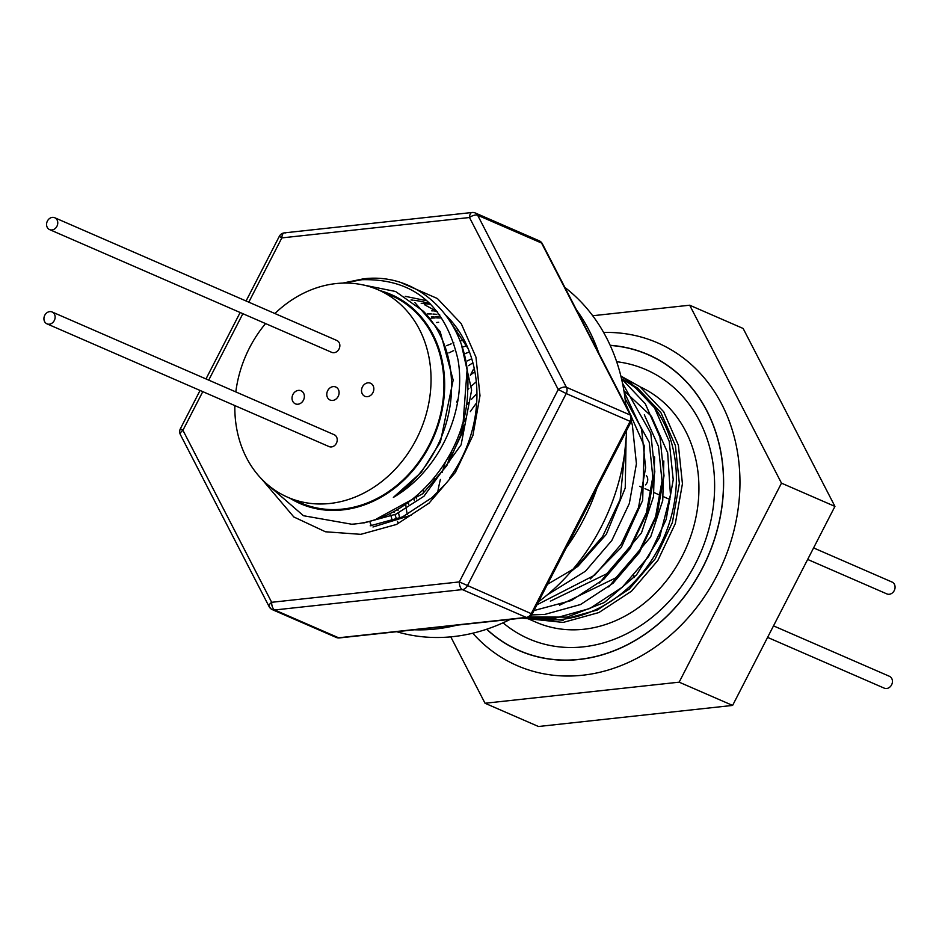 <?xml version="1.0" encoding="UTF-8"?>
<svg xmlns="http://www.w3.org/2000/svg" width="939" height="939" viewBox="0 0 939 939"><rect width="100%" height="100%" fill="white"/><g stroke="black" fill="none" stroke-linecap="round" stroke-linejoin="round"><path stroke-width="1.41" d="M414.416 629.787A193.974 162.87 -66.5 0 0 441.917 628.179A193.974 162.87 -66.5 0 0 456.964 625.163M396.716 631.712A193.974 162.87 -66.5 0 0 459.429 635.809A193.974 162.87 -66.5 0 0 510.241 619.376M538.481 601.829A193.974 162.87 -66.5 0 0 626.536 430.578M625.808 405.519A193.974 162.87 -66.5 0 0 564.891 287.44M598.882 353.334A193.974 162.87 -66.5 0 0 576.429 309.8M566.334 547.66A193.974 162.87 -66.5 0 0 597.087 487.846M646.314 475.592A6.467 5.434 113.5 0 1 645.492 484.888M813.597 547.918L892.05 582.051A6.467 5.434 113.5 0 1 894.996 588.272A6.467 5.434 113.5 0 1 890.207 594.082A6.467 5.434 113.5 0 1 886.886 593.918L807.669 559.444M634.236 577.52A6.467 5.434 113.5 0 1 633.895 575.713M773.513 625.867L889.421 676.291A6.467 5.434 113.5 0 1 892.355 682.512A6.467 5.434 113.5 0 1 887.578 688.322A6.467 5.434 113.5 0 1 884.256 688.158L767.597 637.393M616.665 361.715A146.777 123.244 113.5 0 1 714.567 490.416A146.777 123.244 113.5 0 1 637.839 627.44A146.777 123.244 113.5 0 1 503.058 622.815M472.751 633.215A175.992 147.763 -66.5 0 0 638.966 657.183A175.992 147.763 -66.5 0 0 739.885 487.658A175.992 147.763 -66.5 0 0 603.613 332.453M51.422 217.566A6.467 5.434 113.5 0 1 54.744 217.742A6.467 5.434 113.5 0 1 57.69 223.952A6.467 5.434 113.5 0 1 52.901 229.773A6.467 5.434 113.5 0 1 49.579 229.597A6.467 5.434 113.5 0 1 46.645 223.388A6.467 5.434 113.5 0 1 51.422 217.566M49.579 229.597L331.678 352.336A6.467 5.434 -66.5 0 0 335 352.512A6.467 5.434 -66.5 0 0 339.777 346.691A6.467 5.434 -66.5 0 0 336.843 340.481L54.744 217.742M50.272 324.014A6.467 5.434 113.5 0 1 46.95 323.838A6.467 5.434 113.5 0 1 44.004 317.628A6.467 5.434 113.5 0 1 48.793 311.807A6.467 5.434 113.5 0 1 52.114 311.983A6.467 5.434 113.5 0 1 55.049 318.192A6.467 5.434 113.5 0 1 50.272 324.014M52.114 311.983L334.202 434.722A6.467 5.434 113.5 0 1 337.148 440.931A6.467 5.434 113.5 0 1 332.359 446.753A6.467 5.434 113.5 0 1 329.049 446.577L46.95 323.838M367.489 396.669A7.113 5.974 113.5 0 1 364.848 396.281A7.113 5.974 113.5 0 1 361.715 388.875A7.113 5.974 113.5 0 1 367.877 382.842A7.113 5.974 113.5 0 1 370.529 383.241A7.113 5.974 113.5 0 1 373.652 390.636A7.113 5.974 113.5 0 1 367.489 396.669M298.003 404.216A7.113 5.974 113.5 0 1 295.362 403.829A7.113 5.974 113.5 0 1 292.229 396.422A7.113 5.974 113.5 0 1 298.391 390.389A7.113 5.974 113.5 0 1 301.032 390.777A7.113 5.974 113.5 0 1 304.166 398.183A7.113 5.974 113.5 0 1 298.003 404.216M234.844 405.589A113.15 95.003 -66.5 0 0 287.792 497.283L300.68 502.893A113.15 95.003 -66.5 0 0 342.747 509.079A113.15 95.003 -66.5 0 0 440.778 413.113A113.15 95.003 -66.5 0 0 390.964 295.386L378.088 289.775A113.15 95.003 -66.5 0 0 336.009 283.578A113.15 95.003 -66.5 0 0 274.892 313.532M287.792 497.283A113.15 95.003 -66.5 0 0 329.871 503.48A113.15 95.003 -66.5 0 0 427.891 407.503A113.15 95.003 -66.5 0 0 378.088 289.775M333.134 386.622A7.113 5.974 -66.5 0 0 326.972 392.655A7.113 5.974 -66.5 0 0 330.105 400.049A7.113 5.974 -66.5 0 0 332.746 400.437A7.113 5.974 -66.5 0 0 338.909 394.403A7.113 5.974 -66.5 0 0 335.775 387.009A7.113 5.974 -66.5 0 0 333.134 386.622M290.034 498.257A113.995 95.708 -66.5 0 0 342.735 509.9A113.995 95.708 -66.5 0 0 442.821 406.481A113.995 95.708 -66.5 0 0 380.33 290.75M266.347 483.55L303.461 515.722L351.644 524.22C411.399 520.769 466.871 455.638 467.716 390.213C471.648 324.26 421.2 271.301 363.147 278.895L342.629 283.12M343.803 283.085L361.949 279.693C413.348 278.484 445.356 305.128 457.974 359.625C466.941 409.803 439.922 470.462 393.371 497.4A117.985 99.065 -66.5 0 0 423.383 311.232L395.554 291.477L362.231 284.763M528.152 617.346A128.666 108.032 -66.5 0 0 561.322 619.447A128.666 108.032 -66.5 0 0 671.96 513.774A128.666 108.032 -66.5 0 0 621.583 379.016M621.524 378.781L637.464 387.971L660.939 412.714L675.387 445.614L679.355 483.444L672.406 522.471L655.187 558.869L629.318 589.046L597.286 610.021L562.038 619.763L528.058 617.381M525.664 617.709L536.016 622.205A128.666 108.032 -66.5 0 0 583.858 629.247A128.666 108.032 -66.5 0 0 695.095 521.157A128.666 108.032 -66.5 0 0 640.328 386.974M376.469 518.962L422.726 493.703L446.506 466.073L462.364 432.726L467.035 370.612M363.78 522.988L395.941 514.173L423.947 496.262L461.108 444.84L471.624 390.131L461.683 345.775M370.224 525.793L402.514 516.919L431.928 497.705L444.276 485.252M468.232 348.839L452.035 324.342M437.468 311.83L424.44 304.67M372.983 526.99L411.282 515.171M439.628 314.671L438.231 314.495M436.658 314.33L432.961 314.037M431.341 313.966L427.538 313.919M449.3 318.744L448.384 318.614M440.544 317.969L436.741 317.922M435.086 317.957L431.177 318.145M452.246 322.1L451.354 322.054M438.666 322.288L436.435 322.523M457.07 330.293L455.368 330.469M547.496 584.304L577.755 566.463L606.324 534.314L625.233 488.034L626.09 439.17M590.279 578.94L621.313 547.425L642.663 500.358L644.224 445.779L625.644 403.805M550.383 601.171L606.758 573.776L630.527 546.134L646.384 512.788L652.816 477.024L649.236 442.339L625.057 398.523M599.481 582.943L641.478 532.894L653.532 496.508L654.612 456.964M559.585 605.174L615.961 577.778L639.729 550.148L655.586 516.79L662.018 481.026L658.439 446.342L644.318 414.792M608.683 586.945L650.68 536.897L662.734 500.51L663.814 460.967M463.725 340.153L460.016 341.057M453.901 342.899L453.114 343.169M451.166 343.862L446.541 345.693M466.753 345.752L462.317 347.172M453.713 350.587L448.877 352.911M469.441 351.914L464.946 353.698M393.864 511.426L394.204 512.506M394.92 514.642L396.681 519.373M397.479 521.309L397.972 522.448M471.754 358.757L467.282 360.916M408.324 502.4L408.665 504.443M416.376 496.085L416.587 498.785M463.76 428.102L448.912 462.234M431.33 316.948A121.389 101.917 113.5 0 1 433.959 316.701M435.496 316.596A121.389 101.917 113.5 0 1 438.971 316.431M431.705 310.844A121.389 101.917 113.5 0 1 432.492 310.879M433.748 310.938A121.389 101.917 113.5 0 1 436.424 311.138M430.79 304.318L421.188 303.332M411.012 299.952A121.389 101.917 113.5 0 1 413.137 300.175M414.475 300.339A121.389 101.917 113.5 0 1 430.449 303.966M426.06 300.609L405.19 296.301M449.605 478.045A122.657 102.985 -66.5 0 0 446.189 315.527M527.659 617.463L563.165 620.245M261.887 479.289L293.825 516.966L325.434 531.767L360.787 534.338L396.481 524.467L429.064 503.128L455.392 472.434L472.927 435.403L479.993 395.683L475.967 357.196L461.26 323.697L437.386 298.52L401.904 283.038M370.083 522.706L371.468 525.652M390.295 513.246L390.518 514.138M391.07 516.25L392.432 520.922M397.796 509.231L398.054 510.616M398.523 512.964L399.721 518.14M570.701 571.863L576.288 567.179L602.615 536.486L620.139 499.466L626.231 437.011M472.904 362.794L468.526 365.658M405.695 504.243L405.93 506.18M406.282 508.821L407.256 514.619M547.108 594.997L585.49 571.182L611.817 540.488L629.341 503.468L636.419 463.749L632.393 425.25L631.29 421.294M474.876 371.668L470.345 375.095M414.146 497.928L414.263 500.546M536.955 604.786L594.692 575.196L621.008 544.491L638.543 507.471L645.621 467.751L641.595 429.252L624.071 391.692M476.296 381.739L471.46 386.011M468.843 388.488L467.739 389.591M423.442 489.665L423.313 493.186M533.986 610.561L571.311 600.537L603.894 579.199L630.21 548.493L647.746 511.473L654.823 471.754L650.786 433.255L622.51 383.276M476.93 393.594L471.507 399.298M468.408 402.854L466.307 405.425M434.288 477.834L433.572 482.963M531.662 614.928L544.82 614.411L580.513 604.54L613.097 583.201L639.412 552.508L656.948 515.476L664.026 475.756L659.988 437.257L645.328 403.817L621.489 378.652M464.652 424.804L458.361 436.036M451.647 451.236L447.093 465.145M526.814 617.58L554.022 618.414L589.715 608.542L622.299 587.204L648.614 556.51L666.15 519.478L673.228 479.759L669.19 441.26L654.495 407.772L630.609 382.596L620.972 376.492M521.967 618.108L563.224 622.416L598.918 612.545L631.489 591.206L657.816 560.513L675.352 523.481L682.43 483.761L678.392 445.274L663.697 411.775L639.811 386.598L620.867 376.058M393.371 497.4L421.271 472.294L440.414 442.023L453.161 380.107L440.191 331.655L414.909 302.616M623.907 390.671L651.466 416.329L667.664 452.704L670.458 494.912L659.589 537.425L636.572 574.832L604.376 602.498L567.05 617.111L529.138 616.993M180.394 434.651A6.467 2.899 -27.3 0 1 182.929 430.285L180.394 428.724A6.467 6.467 0 0 0 180.394 434.651L269.141 606.664A6.467 6.467 0 0 0 272.298 609.622A6.467 5.434 -66.5 0 1 269.939 607.369A6.467 2.899 -27.3 0 1 269.141 606.664A6.467 2.899 -27.3 0 1 271.664 602.298L459.324 581.922L532.178 614.071L631.102 421.693A6.467 6.467 0 0 0 631.09 415.766L542.355 243.753A6.467 6.467 0 0 0 539.186 240.795A6.467 5.434 -66.5 0 1 541.557 243.048A6.467 2.899 -27.3 0 1 542.355 243.753M202.789 391.645L182.929 430.285L271.664 602.298A6.467 3.169 -96.2 0 0 274.704 609.974A6.467 5.434 -66.5 0 1 272.298 609.622L336.197 637.428A6.467 6.467 0 0 0 339.472 637.921L527.131 617.545A6.467 3.169 83.8 0 1 526.251 617.404L462.364 589.598L274.704 609.974L338.603 637.781L526.251 617.404A6.467 5.434 -66.5 0 0 531.192 613.73L630.116 421.341L631.102 421.693M246.077 300.985L279.306 236.346L281.841 237.896L469.5 217.519A6.467 3.169 -96.2 0 1 472.024 212.496A6.467 3.169 -96.2 0 1 472.892 212.637A6.467 5.434 -66.5 0 1 475.298 212.989A6.467 5.434 -66.5 0 1 477.658 215.254L566.393 387.267A6.467 5.434 -66.5 0 1 567.062 390.319A6.467 5.434 -66.5 0 1 566.217 393.547L630.116 421.341A6.467 5.434 -66.5 0 0 630.949 418.125A6.467 5.434 -66.5 0 0 630.292 415.061L541.557 243.048L477.658 215.254A6.467 2.899 -27.3 0 0 469.5 217.519L558.236 389.532L566.217 393.547L467.305 585.936A6.467 5.434 -66.5 0 1 462.364 589.598A6.467 3.169 83.8 0 1 459.324 581.922L558.236 389.532A6.467 2.899 -27.3 0 1 566.393 387.267L630.292 415.061A6.467 2.899 -27.3 0 1 631.09 415.766M265.561 323.568A113.15 95.003 -66.5 0 0 235.818 391.915M476.695 402.761A175.992 147.763 -66.5 0 0 470.31 411.681M466.225 417.949A175.992 147.763 -66.5 0 0 462.047 424.956M445.215 462.598A175.992 147.763 -66.5 0 0 442.269 472.223M440.379 479.453A175.992 147.763 -66.5 0 0 437.703 492.294M450.779 636.853L485.029 703.252L538.481 726.504L732.608 705.424L834.935 506.403L743.136 328.462L689.684 305.21L592.697 315.739M485.029 703.252L679.155 682.172L781.483 483.151L834.935 506.403M679.155 682.172L732.608 705.424M473.444 369.297L470.369 375.271M468.268 379.368L467.763 380.33M458.044 399.239L456.612 402.033M781.483 483.151L689.684 305.21M610.221 345.435A161.32 135.451 113.5 0 1 723.441 487.423A161.32 135.451 113.5 0 1 636.454 639.647A161.32 135.451 113.5 0 1 486.754 629.2M610.162 345.294A161.449 135.556 113.5 0 1 723.546 487.411A161.449 135.556 113.5 0 1 636.454 639.776A161.449 135.556 113.5 0 1 486.613 629.247M285.233 233.013A6.467 3.169 83.8 0 0 284.364 232.872A6.467 3.169 83.8 0 0 281.841 237.896L248.788 302.17M242.872 313.696L208.716 380.119M339.472 637.921A6.467 3.169 -96.2 0 1 338.603 637.781A6.467 5.434 -66.5 0 1 336.197 637.428M527.131 617.545A6.467 6.467 0 0 0 532.178 614.071M279.306 236.346A6.467 6.467 0 0 1 284.364 232.872L472.024 212.496A6.467 6.467 0 0 1 475.298 212.989L539.186 240.795M180.394 428.724L200.066 390.46M205.993 378.933L240.149 312.511M639.553 486.296L642.217 487.458M644.976 488.656L651.42 491.461M654.178 492.658L660.622 495.463M663.38 496.661L669.941 499.513"/></g></svg>

